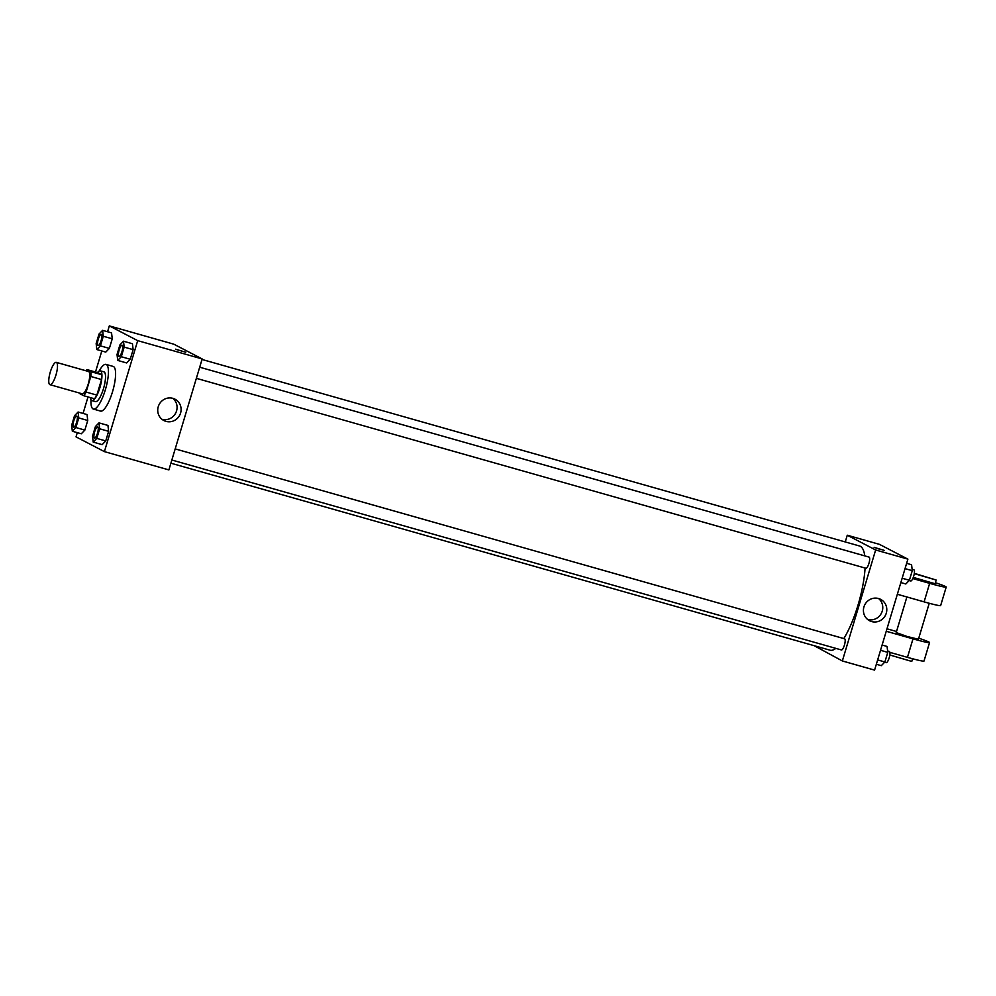 <?xml version="1.0" encoding="UTF-8"?>
<svg xmlns="http://www.w3.org/2000/svg" width="996" height="996" viewBox="0 0 996 996"><rect width="100%" height="100%" fill="white"/><g stroke="black" fill="none" stroke-linecap="round" stroke-linejoin="round"><path stroke-width="1.49" d="M49.8 384.618A11.603 3.137 105.8 0 1 50.198 372.355A11.603 3.137 105.8 0 1 56.299 362.357A11.603 3.137 105.8 0 1 56.15 374.372A11.603 3.137 105.8 0 1 49.962 384.68A11.603 3.137 105.8 0 1 49.8 384.618M56.299 362.357L88.532 371.496A11.603 3.137 105.8 0 1 88.383 383.522A11.603 3.137 105.8 0 1 82.207 393.818A11.603 3.137 105.8 0 1 82.046 393.756M86.988 369.603L97.733 372.653L101.717 374.72A14.977 4.046 105.8 0 1 101.53 379.526L96.849 395.101L86.104 392.05L90.785 376.476A14.977 4.046 105.8 0 0 90.972 371.67L86.988 369.603A14.977 4.046 105.8 0 0 86.079 370.798M86.104 392.05A14.977 4.046 105.8 0 1 83.751 395.723L79.767 393.644A14.977 4.046 105.8 0 1 79.742 393.121M96.849 395.101A14.977 4.046 105.8 0 1 94.496 398.774L83.751 395.723M90.387 397.603A15.475 4.183 -74.2 0 0 91.893 400.591A15.475 4.183 -74.2 0 0 100.135 386.846A15.475 4.183 -74.2 0 0 100.335 370.823A15.475 4.183 -74.2 0 0 97.484 372.579M100.335 370.823L103.92 371.844A15.475 4.183 105.8 0 1 103.721 387.867A15.475 4.183 105.8 0 1 95.479 401.612L91.893 400.591M101.53 379.526L90.785 376.476M101.717 374.72L90.972 371.67M99.164 371.035A23.207 6.275 105.8 0 1 106.037 364.399A23.207 6.275 105.8 0 1 105.738 388.44A23.207 6.275 105.8 0 1 93.363 409.057A23.207 6.275 105.8 0 1 93.039 408.92A23.207 6.275 105.8 0 1 90.997 399.794M106.037 364.399L113.195 366.428A23.207 6.275 105.8 0 1 112.897 390.469A23.207 6.275 105.8 0 1 100.534 411.087L93.363 409.057M96.836 349.559L105.788 352.098L109.361 348.401L112.249 338.789L111.552 332.876L102.6 330.336L99.027 334.034L96.151 343.645L96.836 349.559L100.409 345.861L103.285 336.25L102.6 330.336M117.715 360.415L126.679 362.955L130.239 359.257L133.128 349.646L132.443 343.745L123.492 341.192L119.918 344.902L117.03 354.514L117.715 360.415L121.288 356.717L124.176 347.106L123.492 341.192M77.29 432.65L76.032 436.87L104.406 451.624L137.697 340.644L109.323 325.891L107.568 331.743M101.804 350.966L95.492 372.018M88.009 396.931L83.066 413.427M72.335 431.243L81.286 433.783L84.859 430.085L87.735 420.474L87.05 414.56L78.099 412.02L74.526 415.718L71.65 425.329L72.335 431.243L75.895 427.545L78.784 417.934L78.099 412.02M93.213 442.1L102.165 444.639L105.738 440.942L108.626 431.33L107.942 425.417L98.978 422.877L95.417 426.574L92.528 436.186L93.213 442.1L96.786 438.402L99.662 428.79L98.978 422.877M104.406 451.624L168.884 469.913L202.176 358.946L173.802 344.18L109.323 325.891M202.176 358.946L137.697 340.644M165.959 421.37A12.039 11.579 -62.5 0 1 159.136 404.513A12.039 11.579 -62.5 0 1 174.972 399.172A12.039 11.579 -62.5 0 1 165.959 421.37M175.732 349.31L185.754 352.235L175.732 349.31M175.557 349.185L185.754 352.235M172.843 398.325A12.039 11.579 -62.5 0 1 161.95 419.279M202.026 359.469L859.585 546.007A54.145 14.641 105.8 0 1 864.789 555.88M865.076 568.031A54.145 14.641 105.8 0 1 843.824 638.573M835.818 648.359A54.145 14.641 105.8 0 1 830.029 650.189L170.901 463.202M171.86 460.015L841.421 649.952A5.802 1.569 -74.2 0 0 844.471 644.947A5.802 1.569 -74.2 0 0 844.67 638.822A5.802 1.569 -74.2 0 0 844.583 638.785L175.196 448.897M199.698 367.213L869.085 557.1A5.802 1.569 105.8 0 1 869.01 563.114A5.802 1.569 105.8 0 1 865.922 568.268A5.802 1.569 105.8 0 1 865.835 568.23M847.272 535.226L845.255 541.936L847.272 535.226L875.646 549.979L847.272 535.226L879.518 544.376L907.891 559.13L875.646 549.979L842.355 660.958L875.646 549.979M842.355 660.958L814.13 645.682L842.355 660.958L874.588 670.109L907.891 559.13M97.683 426.911L97.658 426.898A5.802 1.569 105.8 0 1 97.683 426.911A5.802 1.569 105.8 0 1 97.608 432.911A5.802 1.569 105.8 0 1 94.508 438.066A5.802 1.569 105.8 0 1 94.496 438.066A5.802 1.569 105.8 0 1 94.408 438.028A5.802 1.569 105.8 0 1 94.608 431.903A5.802 1.569 105.8 0 1 97.658 426.898A5.802 1.569 105.8 0 1 97.583 432.911A5.802 1.569 105.8 0 1 94.483 438.066L94.483 438.066M102.165 444.639L105.738 440.942L96.786 438.402M105.738 440.942L108.626 431.33L99.662 428.79M108.626 431.33L107.942 425.417M122.159 345.226L122.184 345.226A5.802 1.569 105.8 0 1 122.184 345.226A5.802 1.569 105.8 0 1 122.11 351.239A5.802 1.569 105.8 0 1 119.022 356.394A5.802 1.569 105.8 0 1 119.01 356.381L118.985 356.381A5.802 1.569 105.8 0 1 118.91 356.344A5.802 1.569 105.8 0 1 119.109 350.219A5.802 1.569 105.8 0 1 122.159 345.226A5.802 1.569 105.8 0 1 122.085 351.227A5.802 1.569 105.8 0 1 118.985 356.381M126.679 362.955L130.239 359.257L121.288 356.717M130.239 359.257L133.128 349.646L124.176 347.106M133.128 349.646L132.443 343.745M76.792 416.042L76.767 416.042A5.802 1.569 105.8 0 1 76.792 416.042A5.802 1.569 105.8 0 1 76.717 422.055A5.802 1.569 105.8 0 1 73.629 427.209A5.802 1.569 105.8 0 1 73.617 427.209L73.604 427.197A5.802 1.569 105.8 0 1 73.517 427.172A5.802 1.569 105.8 0 1 73.716 421.034A5.802 1.569 105.8 0 1 76.767 416.042A5.802 1.569 105.8 0 1 76.692 422.043A5.802 1.569 105.8 0 1 73.604 427.197M81.286 433.783L84.859 430.085L75.895 427.545M84.859 430.085L87.735 420.474L78.784 417.934M87.735 420.474L87.05 414.56M101.306 334.37L101.268 334.357A5.802 1.569 105.8 0 1 101.306 334.37A5.802 1.569 105.8 0 1 101.231 340.383A5.802 1.569 105.8 0 1 98.131 345.525A5.802 1.569 105.8 0 1 98.118 345.525A5.802 1.569 105.8 0 1 98.019 345.488A5.802 1.569 105.8 0 1 98.231 339.362A5.802 1.569 105.8 0 1 101.268 334.357A5.802 1.569 105.8 0 1 101.194 340.371A5.802 1.569 105.8 0 1 98.106 345.525L98.106 345.525M105.788 352.098L109.361 348.401L100.409 345.861M109.361 348.401L112.249 338.789L103.285 336.25M112.249 338.789L111.552 332.876M876.343 664.257L881.311 665.664L884.884 661.967L887.772 652.355L887.075 646.441L882.12 645.035M884.884 661.967L877.65 659.912M887.772 652.355L880.539 650.301M887.61 650.986L889.366 651.484A5.802 1.569 105.8 0 1 889.291 657.497A5.802 1.569 105.8 0 1 886.191 662.651A5.802 1.569 105.8 0 1 886.116 662.614M900.857 582.573L905.812 583.98L909.385 580.282L912.274 570.671L911.589 564.757L906.621 563.35M909.385 580.282L902.152 578.228M912.274 570.671L905.04 568.616M912.112 569.314L913.867 569.812A5.802 1.569 105.8 0 1 913.793 575.812A5.802 1.569 105.8 0 1 910.705 580.967A5.802 1.569 105.8 0 1 910.618 580.942M878.572 598.534A12.039 11.579 -62.5 0 1 885.394 615.391A12.039 11.579 -62.5 0 1 869.558 620.732A12.039 11.579 -62.5 0 1 878.572 598.534M867.653 619.475A12.039 11.579 117.5 0 0 878.547 598.521M880.501 549.543L874.102 547.339L880.501 549.543M884.286 550.402L874.102 547.339M906.883 596.978L896.213 632.56L907.144 636.494L918.437 639.233L929.231 603.277M886.988 628.787L896.537 631.501M886.241 631.265L912.996 638.847L907.456 657.348A23.207 1.245 16.7 0 0 924.002 661.058L929.554 642.569A23.207 1.245 -163.3 0 1 912.996 638.847M918.748 638.199A23.207 1.245 -163.3 0 1 929.554 642.569M912.784 578.576L929.642 583.357L924.101 601.858L897.346 594.263M924.101 601.858A23.207 1.245 16.7 0 0 940.647 605.58L946.2 587.08A23.207 1.245 16.7 0 0 935.393 582.71M889.889 652.368L907.456 657.348M889.826 654.995L911.776 661.431L912.585 658.754M913.282 577.394L935.082 583.743L936.19 580.046L914.291 573.634M929.642 583.357A23.207 1.245 16.7 0 0 946.2 587.08M914.328 573.335L936.19 580.046M49.962 384.68L82.207 393.818M865.922 568.268L196.361 378.331M886.191 662.651L884.647 662.203M910.705 580.967L909.149 580.531M889.963 653.376L890.237 652.467"/></g></svg>
